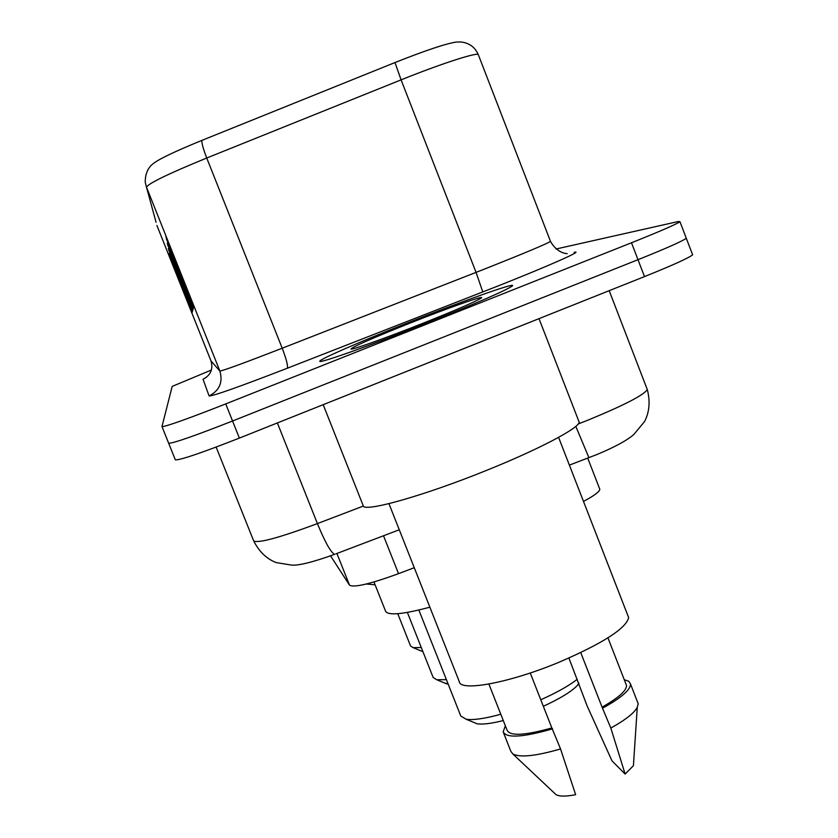 <?xml version="1.0" encoding="UTF-8"?>
<svg xmlns="http://www.w3.org/2000/svg" width="838" height="838" viewBox="0 0 838 838"><rect width="100%" height="100%" fill="white"/><g stroke="black" fill="none" stroke-linecap="round" stroke-linejoin="round"><path stroke-width="1.26" d="M414.265 567.714L398.532 573.663C370.113 584.023 353.772 587.857 349.509 585.144L330.56 555.845M599.474 488.407L599.83 489.319C599.484 491.749 594.037 495.782 583.489 501.417M175.299 459.769L175.341 459.853C180.034 460.24 201.382 452.981 239.375 438.085L644.485 276.603C672.453 265.353 688.501 258.094 692.628 254.836L692.356 254.124M175.341 459.853L168.668 443.25C173.246 443.344 194.542 435.928 232.555 421.001L637.99 259.696C665.99 248.467 682.09 241.334 686.301 238.296L686.071 237.688M405.644 323.688C359.68 341.894 319.938 359.156 319.875 361.147C317.319 364.341 370.49 345.528 427.495 322.829C478.006 302.591 506.32 290.283 512.416 285.884C516.878 281.725 461.078 301.628 405.644 323.688C359.68 341.894 319.938 359.156 319.875 361.147C317.319 364.341 370.49 345.528 427.495 322.829C478.006 302.591 506.32 290.283 512.416 285.884C516.878 281.725 461.078 301.628 405.644 323.688M211.406 370.029L172.199 386.391L161.975 426.542L168.668 443.25C173.246 443.344 194.542 435.928 232.555 421.001L637.99 259.696C665.99 248.467 682.09 241.334 686.301 238.296L692.628 254.836M210.967 360.832L156.905 225.443L210.967 360.843L219.87 371.025L146.493 187.178L145.236 182.202C145.068 168.532 153.207 163.745 153.144 163.745C158.413 159.304 174.65 151.531 201.853 140.407L394.981 62.546C425.746 50.353 446.225 43.513 456.417 42.036L461.246 41.994C469.322 43.042 474.989 47.2 478.236 54.47C475.534 52.574 439.479 64.358 401.088 79.861L206.745 158.015C168.522 173.665 148.431 183.386 146.493 187.178L156.057 222.29M161.996 426.636C166.448 426.427 187.702 418.843 225.736 403.906L631.496 242.769C659.516 231.56 675.679 224.553 679.974 221.735L678.466 221.473L556.097 249.001M165.914 236.903L193.714 307.703L165.914 236.903M169.349 253.275L192.415 311.82L169.349 253.275M170.25 257.549L192.07 312.899L170.25 257.549M167.202 243.062L193.222 309.253L167.202 243.062M168.344 248.477L192.792 310.615L168.344 248.477M170.145 253.003L168.731 250.342M169.224 248.121L167.652 245.178M171.738 261.257L170.564 259.026M170.983 257.36L169.705 254.93M168.176 242.591L166.416 239.312M397.767 613.699L410.557 645.962L413.134 647.638L421.284 647.512M420.508 650.707L422.876 651.555M366.269 584.023L375.099 584.788M407.373 612.421L433.152 677.481L436.776 679.765L446.403 679.649M444.15 682.823L448.162 684.101M543.338 706.287C560.213 698.525 571.663 691.476 577.665 685.149L578.922 683.619M540.782 699.772C556.662 692.67 568.813 685.851 577.235 679.304M373.978 581.949L385.511 611.028C387.659 615.783 402.45 614.495 429.873 607.183M418.853 610.022L460.785 716.008L466.138 719.245C473.281 720.292 484.835 718.627 500.799 714.259M473.051 722.115L477.052 723.77C482.604 724.629 491.351 723.561 503.292 720.565M323.185 404.67L363.116 505.461C362.026 513.118 423.022 496.201 486.763 470.286C538.3 449.587 578.513 428.417 579.205 422.258L578.545 420.561M388.947 503.648L459.255 681.545C459.947 692.01 509.535 682.907 559.04 662.24C602.868 643.333 626.07 628.458 628.668 617.627L627.767 615.322M408.871 323.562C370.564 338.908 351.279 347.424 351.049 349.132C353.605 349.519 388.172 337.117 423.703 322.976C454.699 310.594 473.659 302.424 480.572 298.496C488.91 293.52 449.535 307.368 408.871 323.562M488.889 684.049L507.116 730.275C509.996 736.288 524.902 735.513 551.844 727.95L530.255 672.977M554.976 793.659L555.919 794.55C559.145 796.561 565.713 796.603 575.633 794.686L560.549 748.931L551.844 727.95M503.544 732.8L510.855 751.34L512.814 753.938C519.958 757.762 535.87 756.096 560.549 748.931M505.356 725.813L503.167 731.846C506.424 738.383 522.922 737.377 552.651 728.819M580.744 652.603L602.072 707.146C618.381 697.928 626.531 690.711 626.52 685.505L625.86 683.808M602.072 707.146L610.829 728.065L625.117 774.05L611.991 760.852L587.155 706.005L568.908 658.04M625.117 774.05L633.413 765.723L633.654 762.067M610.829 728.065C625.242 720.052 634.052 713.159 637.268 707.398L638.179 703.721L637.435 701.804M602.983 707.974C621.293 697.803 630.48 689.842 630.543 684.091L628.783 681.284L624.247 679.681M336.918 553.478L349.509 585.144M383.521 535.765L398.532 573.663M578.22 423.976L588.423 419.953C624.08 405.257 643.71 395.138 647.303 389.597L646.852 388.434M575.8 426.374L588.936 457.695M644.485 276.603L631.496 242.769M239.375 438.085L225.736 403.906M363.367 506.047L317.413 523.593C324.924 541.914 330.643 552.169 334.561 554.368C313.192 562.068 298.894 565.65 291.676 565.116L276.069 562.56C266.557 558.82 259.089 551.582 253.663 540.856L216.131 447.073L253.663 540.856C257.894 543.569 279.148 537.818 317.413 523.593L277.368 422.939M399.276 529.773L335.745 553.918M574.156 252.343C584.715 249.892 549.644 265.531 499.207 285.507L287.235 368.259C238.977 386.926 212.925 396.154 209.091 395.955L203.026 379.226L206.378 377.341M394.981 62.546L401.088 79.861L476.057 272.371L489.067 267.259C525.489 252.762 545.978 244.151 550.514 241.438L550.419 241.208M201.853 140.407C201.654 143.193 203.288 149.07 206.745 158.015L282.207 348.22L476.057 272.371L482.803 291.959M478.508 55.182L550.514 241.438C558.255 255.024 568.95 253.443 567.012 253.663M209.091 395.955C219.514 390.581 223.097 382.264 219.87 371.025C223.17 370.7 243.952 363.095 282.207 348.22C286.512 359.481 288.178 366.164 287.235 368.259M211.626 362.948L210.967 360.843C213.355 369.139 210.705 375.267 203.026 379.226M169.611 251.651L169.758 252.364M170.554 256.271L170.669 256.837M168.553 246.456L168.731 247.325M167.349 240.527L167.569 241.616M587.731 458.145L599.83 489.319M609.195 290.671L647.303 389.597C650.351 401.454 649.44 412.097 644.569 421.514L633.863 434.44C627.201 440.348 614.82 447.073 596.708 454.615L569.379 465.121M679.974 221.735L686.301 238.296M422.279 651.451L413.134 647.638M446.738 683.902L436.776 679.765M577.665 685.149L578.66 682.949M477.052 723.77L466.138 719.245M579.205 422.258L539.012 318.65M628.668 617.627L558.59 437.373M555.919 794.55L512.814 753.938M626.52 685.505L607.948 637.854M633.413 765.723L637.268 707.398M638.179 703.721L630.543 684.091"/></g></svg>
